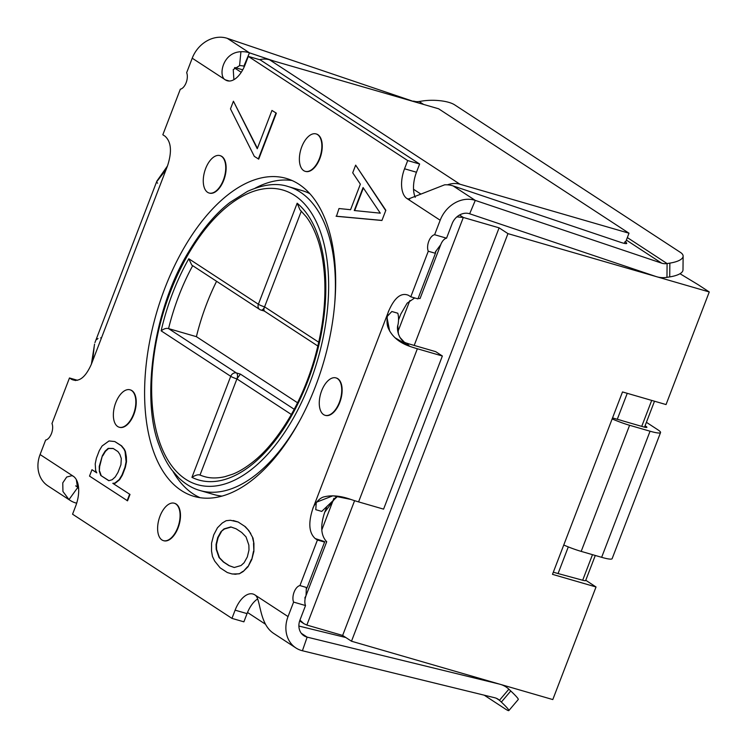 <?xml version="1.0" encoding="UTF-8"?>
<svg xmlns="http://www.w3.org/2000/svg" width="748" height="748" viewBox="0 0 748 748"><rect width="100%" height="100%" fill="white"/><g stroke="black" fill="none" stroke-linecap="round" stroke-linejoin="round"><path stroke-width="1.12" d="M459.543 215.003L463.311 217.462L499.103 227.841L507.957 233.628L709.263 291.963L666.047 404.565L622.504 391.943L552.491 574.352L596.025 586.974L552.8 699.567L351.495 641.223L342.64 635.445L306.848 625.066L303.838 623.645L299.939 620.101M507.957 233.628L351.495 641.223M563.749 545.011A21.907 2.964 21 0 0 581.187 551.388L629.601 425.285A21.907 2.964 -159 0 1 612.154 418.908M612.537 417.917L617.278 419.291L627.254 393.317M617.278 419.291L620.831 420.254A7.302 0.991 21 0 0 622.953 420.937L643.411 426.865A7.302 0.991 21 0 0 646.908 427.314A7.302 0.991 21 0 0 646.057 426.425L645.075 425.78M568.293 546.91L558.064 573.557L582.683 580.233A7.302 0.991 21 0 0 585.665 580.532L595.286 555.474M553.324 572.183L558.064 573.557M596.025 586.974L585.768 580.27M679.988 273.712L697.744 284.446A7.302 0.991 -159 0 1 698.193 284.726L709.263 291.963M242.754 69.807L234.881 67.526M499.103 227.841L342.64 635.445M414.196 345.426L463.311 217.462L456.878 216.873M447.454 184.831A24.347 20.439 -56.8 0 1 459.983 184.232L269.589 59.803L438.618 108.787L629.003 233.217L625.599 242.1M269.589 59.803A24.347 20.439 123.2 0 0 259.547 59.662M459.983 184.232L629.003 233.217M309.775 193.629A158.239 83.252 -73.8 0 0 302.07 190.59L288.158 186.551A158.239 83.252 106.2 0 1 334.824 302.033M301.248 417.889A158.239 83.252 106.2 0 1 200.062 490.529L213.984 494.559A158.239 83.252 -73.8 0 0 222.119 496.111M297.545 402.77L196.397 336.675L168.562 328.606C166.383 327.979 163.906 328.718 161.138 330.84L230.73 376.309A4.871 4.086 -56.8 0 1 236.433 372.962A4.871 2.562 106.2 0 1 236.92 378.909L240.407 374.112L294.207 409.268M196.397 336.675A143.635 75.567 106.2 0 1 216.583 281.304M318.751 342.247L264.577 306.848A4.871 2.562 106.2 0 1 261.015 310.083A4.871 2.562 106.2 0 1 260.641 309.906A4.871 4.086 -56.8 0 1 259.706 309.476L191.778 265.091L188.805 258.771L258.387 304.249L297.171 203.213L299.948 209.777L306.1 216.621C310.308 221.978 314.095 229.327 317.461 238.677C321.107 248.972 323.454 261.379 324.501 275.909C326.156 301.771 322.818 329.429 314.487 358.89C308.485 379.423 300.612 398.245 290.86 415.346C278.742 436.047 266.138 451.549 253.058 461.862C245.559 467.762 238.706 471.894 232.478 474.26L224.727 476.728C216.901 478.43 210.029 478.355 204.129 476.495A143.635 75.567 106.2 0 1 200.015 475.055C198.136 474.372 195.443 475.139 191.937 477.355L230.73 376.309A4.871 0.654 -159 0 0 236.92 378.909L291.355 414.486M264.287 311.028L261.015 310.083A4.871 4.871 0 0 1 259.706 309.476A4.871 4.086 -56.8 0 1 258.387 304.249A4.871 0.654 -159 0 0 264.577 306.848L301.332 211.114M200.015 475.055L236.92 378.909M264.577 306.848C263.642 309.176 263.651 310.588 264.614 311.056M646.403 422.311L657.988 429.885A21.907 2.964 -159 0 1 660.549 432.55L612.135 558.663A21.907 2.964 21 0 1 601.644 557.316L581.187 551.388M660.549 432.55A21.907 2.964 -159 0 1 650.059 431.213L629.601 425.285M325.277 415.355A19.476 10.248 -73.8 0 0 325.474 415.411A19.476 10.248 -73.8 0 0 340.275 401.04A19.476 10.248 -73.8 0 0 337.816 378.694A19.476 10.248 -73.8 0 0 336.32 378.002A19.476 10.248 -73.8 0 0 336.123 377.946M337.413 378.572A19.476 10.248 106.2 0 1 339.882 400.928A19.476 10.248 106.2 0 1 325.081 415.299A19.476 10.248 106.2 0 1 323.585 414.607A19.476 10.248 106.2 0 1 321.126 392.261A19.476 10.248 106.2 0 1 335.917 377.89A19.476 10.248 106.2 0 1 337.413 378.572M119.381 427.267A19.476 10.248 -73.8 0 0 119.577 427.332A19.476 10.248 -73.8 0 0 134.378 412.952A19.476 10.248 -73.8 0 0 131.91 390.606A19.476 10.248 -73.8 0 0 130.414 389.914A19.476 10.248 -73.8 0 0 130.217 389.867M131.517 390.493A19.476 10.248 106.2 0 1 133.976 412.84A19.476 10.248 106.2 0 1 119.175 427.211A19.476 10.248 106.2 0 1 117.679 426.519A19.476 10.248 106.2 0 1 115.22 404.172A19.476 10.248 106.2 0 1 130.021 389.801A19.476 10.248 106.2 0 1 131.517 390.493M233.423 101.223L257.256 148.721L271.954 110.442L276.349 113.172L258.714 159.118L254.32 156.379L230.478 108.881L233.423 101.223L257.406 148.338M271.954 110.442L276.349 113.172M275.956 113.06L258.322 158.997M100.774 475.476L108.787 480.712L112.163 479.73L115.239 476.944L117.997 472.362L120.933 464.704L121.298 458.552L119.876 454.429L117.96 451.586L113.154 448.445L108.17 448.379L105.103 451.166L102.345 455.747L99.624 466.593L99.353 471.352L100.774 475.476L108.937 480.665M91.967 469.716L96.773 472.858L95.66 470.539L95.22 463.863L96.38 458.234L99.316 450.577L102.074 445.995L109.021 440.955L114.799 441.544L121.213 445.733L123.925 449.099L125.038 451.418L126.103 461.694L124.944 467.322L121.999 474.98L119.241 479.562L114.883 483.096L112.789 483.32L130.002 494.428L127.553 500.814L89.517 476.102L91.967 469.716L96.67 472.652M113.182 483.442L115.276 483.208L119.643 479.674L122.401 475.092L125.337 467.435L126.496 461.806L126.365 456.935L125.43 451.54L124.318 449.211L121.606 445.845L114.799 441.544M101.176 475.588L99.755 471.464M102.738 455.859L105.496 451.278L108.572 448.501L113.331 448.557M112.789 483.32L130.002 494.428M129.6 494.316L127.151 500.693M99.353 471.352L99.222 466.481L102.345 455.747M163.625 540.692A19.476 10.248 -73.8 0 0 163.821 540.757A19.476 10.248 -73.8 0 0 178.622 526.377A19.476 10.248 -73.8 0 0 176.163 504.03A19.476 10.248 -73.8 0 0 174.667 503.339A19.476 10.248 -73.8 0 0 174.471 503.292M175.761 503.918A19.476 10.248 106.2 0 1 178.23 526.265A19.476 10.248 106.2 0 1 163.429 540.636A19.476 10.248 106.2 0 1 161.933 539.944A19.476 10.248 106.2 0 1 159.474 517.597A19.476 10.248 106.2 0 1 174.265 503.226A19.476 10.248 106.2 0 1 175.761 503.918M305.399 171.376A19.476 10.248 -73.8 0 0 305.595 171.432A19.476 10.248 -73.8 0 0 320.396 157.061A19.476 10.248 -73.8 0 0 317.928 134.715A19.476 10.248 -73.8 0 0 316.432 134.023A19.476 10.248 -73.8 0 0 316.236 133.967M317.535 134.593A19.476 10.248 106.2 0 1 319.994 156.949A19.476 10.248 106.2 0 1 305.193 171.32A19.476 10.248 106.2 0 1 303.697 170.628A19.476 10.248 106.2 0 1 301.238 148.282A19.476 10.248 106.2 0 1 316.039 133.911A19.476 10.248 106.2 0 1 317.535 134.593M209.281 193.068A19.476 10.248 -73.8 0 0 209.477 193.124A19.476 10.248 -73.8 0 0 224.278 178.753A19.476 10.248 -73.8 0 0 221.81 156.407A19.476 10.248 -73.8 0 0 220.323 155.715A19.476 10.248 -73.8 0 0 220.118 155.659M221.417 156.285A19.476 10.248 106.2 0 1 223.876 178.641A19.476 10.248 106.2 0 1 209.075 193.012A19.476 10.248 106.2 0 1 207.589 192.32A19.476 10.248 106.2 0 1 205.12 169.974A19.476 10.248 106.2 0 1 219.921 155.603A19.476 10.248 106.2 0 1 221.417 156.285M363.36 187.972L354.683 210.571M354.262 210.525L363.079 187.552L380.293 213.171L354.262 210.525M385.846 210.272L381.929 220.482L336.46 216.303L338.994 208.533L350.569 209.711L360.368 184.186L352.71 172.797L355.655 165.14L385.846 210.272L381.929 220.482M381.536 220.37L336.058 216.191M355.655 165.14L385.454 210.16M220.969 531.669L217.715 537.532L216.069 544.432L216.2 549.312L219.042 557.55L223.362 561.972L228.963 565.628L234.255 567.498L241.024 565.535L244.091 562.748L247.345 556.895L248.991 549.986L248.86 545.114L246.017 536.868L241.698 532.454L236.097 528.789L230.805 526.929L224.035 528.892L220.969 531.669L224.437 529.004L231.16 527.05M238.144 522.001L245.344 526.714L248.86 530.603L253.002 538.093L253.927 543.497L253.881 551.444L251.749 559.626L248.009 566.76L243.156 571.566L239.285 573.828L232.207 573.996L227.317 572.538L220.108 567.826L214.685 561.084L212.46 556.447L211.525 551.042L211.572 543.095L213.713 534.913L217.453 527.779L222.306 522.974L226.177 520.711L230.356 520.253L238.144 522.001L245.344 526.714M234.292 567.489L229.365 565.75L223.755 562.085L219.445 557.671L216.593 549.425L216.462 544.553L218.117 537.644L221.361 531.791M244.951 526.592L248.86 530.603M248.467 530.491L250.776 533.455M250.374 533.333L253.002 538.093M252.6 537.98L253.927 543.497M253.535 543.375L253.881 551.444M253.488 551.332L251.749 559.626M251.347 559.513L248.009 566.76M247.607 566.638L243.156 571.566M242.754 571.453L239.285 573.828M238.883 573.716L235.096 574.286M234.704 574.174L231.805 573.875M233.245 520.543L237.742 521.889M75.604 380.554L71.686 379.423L69.471 377.974L51.986 423.536A9.733 5.124 -73.8 0 1 51.472 433.531A9.733 5.124 -73.8 0 1 45.647 440.048L40.083 454.541A29.209 24.525 123.2 0 0 47.965 485.91L70.106 500.375A29.209 24.525 -56.8 0 1 68.994 499.599L77.54 487.761L76.352 479.683M71.686 379.423C78.942 382.518 85.515 377.422 91.406 364.136L94.557 344.099M94.94 342.593L156.884 181.1L167.477 165.963C172.096 151.807 171.292 141.886 165.046 136.211L162.83 134.762L180.324 89.199A9.733 5.124 -73.8 0 0 186.149 82.673A9.733 5.124 -73.8 0 0 186.663 72.687L192.227 58.194A29.209 24.525 123.2 0 1 227.327 38.363L414.916 101.924M337.722 496.214L321.734 511.408L315.768 509.678L316.282 502.282L332.944 495.784L350.756 499.402C340.695 495.83 331.85 494.97 324.221 496.822C318.396 497.925 312.87 506.948 312.786 508.818L388.857 310.644C394.748 297.349 401.321 292.253 408.576 295.357L410.783 296.806L428.277 251.234A9.733 5.124 -73.8 0 1 428.791 241.249A9.733 5.124 -73.8 0 1 434.616 234.722L440.179 220.239A29.209 24.525 -56.8 0 1 475.279 200.399L469.66 213.778A14.605 12.267 123.2 0 0 452.11 223.699L446.547 238.182A9.733 5.124 106.2 0 0 440.722 244.708L420.058 298.546L418.132 298.377M312.786 508.818C308.157 522.964 308.971 532.885 315.217 538.569L324.529 541.571A3.656 0.496 21 0 0 324.155 541.645A3.656 0.496 21 0 0 324.585 542.085L317.423 540.019L315.217 538.569M325.95 541.683L326.708 541.72L306.044 595.558L306.297 589.069L307.091 587.657L299.939 585.581L317.423 540.019M299.939 585.581A9.733 5.124 -73.8 0 0 294.114 592.098A9.733 5.124 -73.8 0 0 293.599 602.093L288.036 616.576A29.209 24.525 -56.8 0 0 295.918 647.955A29.209 24.525 -56.8 0 0 302.407 650.751L494.774 697.762A14.605 12.267 123.2 0 1 498.018 699.165A14.605 12.267 123.2 0 1 499.449 700.296L501.347 702.082A24.347 1.954 40.3 0 1 508.836 710.6A24.347 1.954 40.3 0 1 505.227 708.917L484.218 695.182M181.353 490.52A165.542 87.095 -73.8 0 0 194.05 496.392A165.542 87.095 -73.8 0 0 319.845 374.224A165.542 87.095 -73.8 0 0 298.91 184.251A165.542 87.095 -73.8 0 0 286.213 178.389A165.542 87.095 -73.8 0 0 160.418 300.556A165.542 87.095 -73.8 0 0 181.353 490.52M76.689 503.208L76.595 503.18A29.209 24.525 -56.8 0 1 70.106 500.375M295.918 647.955L273.777 633.481A29.209 24.525 123.2 0 1 272.665 632.705C258.714 622.57 260.828 597.68 254.825 594.875A24.347 12.809 -73.8 0 0 252.964 594.015A24.347 12.809 -73.8 0 0 235.115 610.162L247.046 613.622L243.895 621.831L231.964 618.381L72.565 514.203L75.716 505.994A24.347 12.809 -73.8 0 0 73.295 476.242L72.023 475.663L66.684 477.028L62.767 482.881L62.944 491.483L68.994 499.599M231.964 618.381L235.115 610.162M247.046 613.622A24.347 12.809 106.2 0 1 257.695 598.905M305.259 598.148L304.801 598.017L306.044 595.558L305.259 598.148A9.733 5.124 106.2 0 0 305.53 605.553L299.967 620.036A14.605 12.267 123.2 0 0 303.903 635.725A14.605 12.267 123.2 0 0 307.148 637.128L302.407 650.751M499.486 684.121L307.148 637.128L301.322 633.313M499.514 684.14A29.209 24.525 -56.8 0 1 506.003 686.945A29.209 24.525 -56.8 0 1 508.864 689.189L499.449 700.296L496.41 698.314M508.836 710.6L518.261 699.502A24.347 1.954 -139.7 0 0 510.772 690.984L508.864 689.189M345.819 637.52L298.891 626.048M326.708 541.72C320.836 535.662 320.172 525.853 324.716 512.268L336.067 496.934M398.796 319.303L400.788 314.104L407.146 303.164L414.701 297.938M200.137 497.71A165.542 87.095 106.2 0 1 193.283 493.979A165.542 87.095 106.2 0 1 173.022 471.502M255.133 188.169A165.542 87.095 106.2 0 1 292.057 180.52M626.366 240.099L661.606 263.137A14.605 12.267 123.2 0 0 667.094 263.558L666.964 277.349L669.712 276.91A24.347 8.013 0.6 0 0 682.989 269.916L683.13 256.115A24.347 8.013 -179.4 0 0 680.465 252.431L454.653 104.851A24.347 8.013 -179.4 0 0 421.9 101.073L419.142 101.513A14.605 12.267 -56.8 0 1 413.653 101.092M666.964 277.349A29.209 24.525 -56.8 0 1 655.987 276.517L469.66 213.778M244.418 66.394L243.848 66.207A14.605 12.267 123.2 0 0 239.575 65.656L233.236 69.611L233.9 79.681M415.243 197.341A24.347 12.809 106.2 0 1 416.477 172.236L404.546 168.786L407.697 160.568L248.299 56.399L245.148 64.608A24.347 12.809 -73.8 0 1 227.299 80.765A24.347 12.809 -73.8 0 1 225.438 79.896C218.126 76.717 222.212 52.397 240.912 51.724A29.209 24.525 -56.8 0 1 249.467 52.828L273.871 61.046M248.299 56.399L260.229 59.859L419.628 164.027L416.477 172.236M404.546 168.786A24.347 12.809 -73.8 0 0 406.968 198.538L408.165 199.09L444.593 184.831A29.209 24.525 123.2 0 1 453.138 185.934L475.279 200.399L661.606 263.137M683.13 256.115A24.347 8.013 -179.4 0 1 669.853 263.118L667.094 263.558L627.338 237.574M624.309 243.362L625.01 241.698A14.605 1.692 22.8 0 1 626.74 243.399A14.605 1.692 22.8 0 1 619.914 242.09L453.138 185.934M434.616 234.722L446.547 238.182M428.277 251.234L435.439 253.31L435.411 251.824L440.722 244.708M435.439 253.31L417.945 298.882L410.783 296.806M407.697 160.568L419.628 164.027M166.028 169.74L156.743 181.661M156.921 182.475L157.613 183.195M101.494 337.853L100.625 337.862M98.016 338.526L96.529 339.601M94.313 345.576L92.752 359.666M69.471 377.974L76.633 380.049A3.656 0.496 21 0 0 77.184 380.367M77.54 487.761A14.605 12.267 123.2 0 0 78.091 488.145A14.605 12.267 123.2 0 0 78.624 488.472M305.53 605.553L293.599 602.093M306.811 587.732L306.297 589.069L306.269 588.255M307.091 587.657L324.585 542.085M389.671 331.121L386.866 316.778L391.84 311.505L397.805 313.234C398.703 316.404 398.787 320.172 398.058 324.529C396.038 329.242 399.189 341.284 406.809 343.173A14.605 1.973 21 0 0 410.717 344.417L435.719 351.663L442.367 356.001L417.356 348.755A29.209 3.946 -159 0 1 409.539 346.268L394.963 337.722M403.911 341.714L399.778 337.245M398.432 334.188L397.814 325.539M350.756 499.402A29.209 3.946 21 0 0 358.582 501.889L383.584 509.136L442.367 356.001M388.857 310.644C387.333 313.103 385.912 323.127 388.231 328.017C391.915 336.45 399.021 342.537 409.539 346.268L406.809 343.173M651.704 400.404L641.737 426.379M592.491 554.661L582.683 580.233M234.47 67.918L241.23 72.332M354.599 500.674L306.848 625.066M409.867 300.518L397.908 331.654M333.945 498.29L321.818 529.883M420.741 193.984L413.541 189.281M296.498 412.447A153.368 80.691 106.2 0 1 155.911 429.221A153.368 80.691 106.2 0 1 246.055 194.396A153.368 80.691 106.2 0 1 319.957 351.336A153.368 80.691 106.2 0 1 296.498 412.447M191.937 477.355A148.506 78.129 -73.8 0 0 307.652 381.517A148.506 78.129 -73.8 0 0 297.171 203.213M188.805 258.771A148.506 78.129 -73.8 0 0 161.138 330.84M240.407 374.112L236.433 372.962L168.562 328.606A143.635 75.567 -73.8 0 1 192.694 265.69M601.644 557.316L650.059 431.213M646.057 426.425L645.683 427.407M40.083 454.541L73.295 476.242M167.477 165.963L91.406 364.136M229.337 81.027L225.438 79.896L192.227 58.194M440.179 220.239L406.968 198.538L409.595 199.295M254.825 594.875L288.036 616.576M501.347 702.082L510.772 690.984M75.698 485.863L78.568 487.743M326.661 507.209L324.716 512.268M239.575 65.656L240.912 51.724M669.712 276.91L669.853 263.118M419.142 101.513L423.63 104.449M227.327 38.363L249.467 52.828L243.848 66.207M435.317 252.955L436.131 250.861M77.184 501.469L76.595 503.18M358.582 501.889L417.356 348.755M644.542 427.173L654.5 401.218M247.504 612.472L265.549 624.271M299.658 620.915L303.838 623.645M288.158 186.551C276.891 182.736 263.343 184.335 247.513 191.357L230.038 202.371C215.639 213.442 201.951 229.758 188.954 251.319C152.929 309.597 141.026 399.956 159.174 445.434C162.868 455.635 167.159 463.91 172.059 470.249L178.781 477.907C185.504 484.255 192.591 488.463 200.062 490.529M317.872 346.044L264.231 310.99M503.441 685.262L506.003 686.945"/></g></svg>
